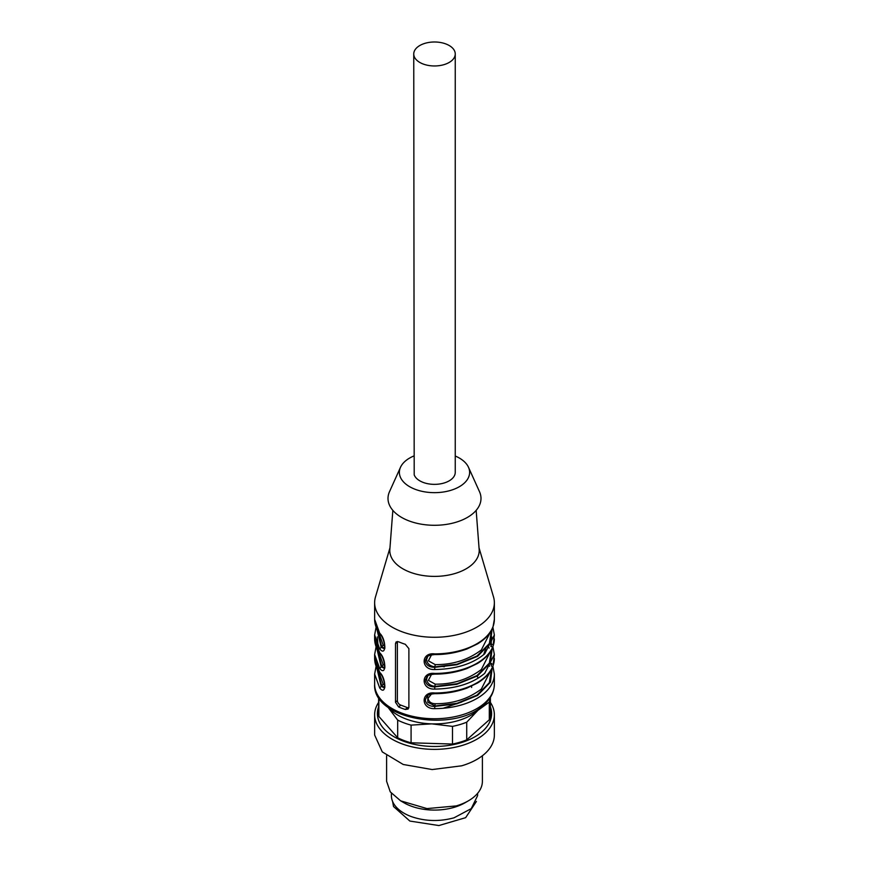 <?xml version="1.0" encoding="UTF-8"?>
<svg xmlns="http://www.w3.org/2000/svg" width="869" height="869" viewBox="0 0 869 869"><rect width="100%" height="100%" fill="white"/><g stroke="black" fill="none" stroke-linecap="round" stroke-linejoin="round"><path stroke-width="1.3" d="M481.154 707.062A51.879 29.959 180 0 1 478.015 710.266A51.879 29.959 180 0 1 431.784 723.866A51.879 29.959 180 0 1 388.269 707.551A51.879 29.959 180 0 1 387.846 707.062M476.44 675.908L478.515 677.961M490.301 697.47A55.877 32.262 180 0 1 489.301 702.109L478.015 710.266L466.718 722.193A55.877 32.262 180 0 1 452.488 726.375L431.784 723.866L411.08 725.126A55.877 32.262 180 0 1 397.687 720.108L387.802 707.029M380.6 700.132L378.862 698.774A55.877 32.262 180 0 1 378.699 697.47M378.862 698.774L378.862 716.436L397.687 737.77L397.687 720.108M378.862 716.436A55.877 32.262 180 0 1 378.623 713.514L378.623 697.351M411.08 725.126L411.08 742.799L452.488 744.049L452.488 726.375M411.08 742.799A55.877 32.262 180 0 1 397.687 737.77M466.718 722.193L466.718 739.867L489.301 719.782L489.301 702.109M466.718 739.867A55.877 32.262 180 0 1 452.488 744.049M490.377 697.351L490.377 713.514A55.877 32.262 180 0 1 489.301 719.782M490.377 706.714A57.093 32.968 180 0 1 431.513 746.428A57.093 32.968 180 0 1 378.623 706.714M490.377 702.402A59.863 34.564 180 0 1 494.363 714.807A59.863 34.564 180 0 1 461.678 745.602A59.863 34.564 180 0 1 431.372 749.328A59.863 34.564 180 0 1 374.637 714.807A59.863 34.564 180 0 1 378.623 702.402M494.363 714.807L494.363 735.011A59.863 34.564 180 0 1 461.678 765.806L432.154 769.554L403.227 764.481L382.273 751.902L374.637 735.011L374.637 714.807M482.393 755.748L482.393 781.285A47.893 27.645 180 0 1 468.369 800.838A47.893 27.645 180 0 1 456.247 805.921L427.005 808.594L400.631 800.838L390.257 791.865L386.607 781.285L386.607 755.748M400.631 800.838L404.02 802.793A43.102 24.886 0 0 0 454.063 807.366A43.102 24.886 0 0 0 464.98 802.793L468.369 800.838M477.602 793.343L477.602 795.624L471.248 808.626L454.063 817.794C439.323 821.792 424.974 821.357 411.026 816.491A43.102 24.886 180 0 1 391.398 795.624L391.398 793.343M423.192 64.024A20.747 11.981 0 0 0 444.407 64.512A20.747 11.981 0 0 0 455.247 53.976A20.747 11.981 0 0 0 454.802 51.488A20.747 11.981 0 0 0 445.808 43.928A20.747 11.981 0 0 0 424.593 43.45A20.747 11.981 0 0 0 413.753 53.976A20.747 11.981 0 0 0 414.198 56.474A20.747 11.981 0 0 0 423.192 64.024M455.247 53.976L455.247 472.378A20.747 11.981 180 0 1 444.407 482.903A20.747 11.981 180 0 1 423.192 482.425C418.467 480.59 415.469 478.069 414.198 474.865L413.753 53.976M413.753 456.019A35.118 20.28 0 0 0 405.041 461.33A35.118 20.28 0 0 0 400.511 467.272A35.118 20.28 0 0 0 420.335 490.931A35.118 20.28 0 0 0 463.959 483.425A35.118 20.28 0 0 0 468.489 467.272A35.118 20.28 0 0 0 455.247 456.019M468.489 467.272L479.492 491.68A46.491 26.841 180 0 1 473.496 513.068A46.491 26.841 180 0 1 415.74 523.008A46.491 26.841 180 0 1 389.508 491.68L400.511 467.272M476.158 510.364L479.156 549.436A44.699 25.809 180 0 1 471.986 564.633A44.699 25.809 180 0 1 410.157 572.226A44.699 25.809 180 0 1 389.844 549.436L392.842 510.364M479.036 547.828L493.516 596.916A59.863 34.564 180 0 1 494.363 602.717A59.863 34.564 180 0 1 484.706 621.541A59.863 34.564 180 0 1 417.5 635.858A59.863 34.564 180 0 1 374.637 602.717A59.863 34.564 180 0 1 375.484 596.916L389.964 547.828M374.637 684.185A59.863 34.564 0 0 0 417.5 717.316A59.863 34.564 0 0 0 484.706 703.01A59.863 34.564 0 0 0 494.363 684.185C494.211 691.854 490.768 698.709 484.011 704.737C455.008 733.327 372.312 719.825 374.637 684.185L374.637 674.083L379.72 688.009C386.412 696.427 386.412 678.363 379.72 672.367L374.637 658.441L374.637 654.531L379.72 668.457C386.412 676.875 386.412 658.811 379.72 652.825L374.637 638.889L374.637 634.978L379.72 648.915C386.412 657.333 386.412 639.258 379.72 633.273L379.905 633.87C384.033 637.368 385.923 650.675 384.196 648.719L381.176 647.231L376.831 628.852M434.728 693.386L434.739 693.006C420.629 691.181 420.629 709.245 434.739 708.637L434.728 706.421C429.156 706.378 426.006 704.183 425.278 699.849L427.135 695.971C427.961 694.842 430.492 694.081 434.739 693.679C445.678 693.723 456.377 691.876 466.838 688.129L477.494 683.023C485.369 678.222 490.55 672.497 493.027 665.882L494.363 654.531L492.886 646.71M434.728 673.833L434.739 673.453C420.629 671.628 420.629 689.693 434.739 689.095L434.728 686.868C429.156 686.825 426.006 684.631 425.278 680.297L427.135 676.419C427.961 675.289 430.492 674.529 434.739 674.127C445.678 674.17 456.377 672.324 466.838 668.576L477.494 663.471C485.369 658.669 490.55 652.945 493.027 646.33L494.363 634.978L492.853 627.06M434.728 654.281L434.739 653.901C420.629 652.076 420.629 670.14 434.739 669.543L434.728 667.316C429.156 667.273 426.006 665.078 425.278 660.744L427.135 656.866C427.961 655.737 430.492 654.976 434.739 654.574C445.678 654.618 456.377 652.771 466.838 649.024L477.494 643.918C485.369 639.117 490.55 633.403 493.027 626.777L494.363 619.336L494.363 602.717M395.493 702.25L398.621 706.964A59.863 34.564 0 0 0 405.312 709.473L408.126 709.05L408.886 707.268L408.886 648.622L405.312 644.298A59.863 34.564 0 0 1 398.621 641.789L396.134 641.919L395.493 643.603L395.493 702.25L397.372 700.577A3.987 2.737 -131.6 0 0 400.718 705.096L407.42 707.605A3.987 2.737 -131.6 0 0 408.821 707.833M379.72 648.915L381.697 646.775L384.565 648.089M379.72 652.825L379.905 653.423C384.033 656.921 385.923 670.227 384.196 668.261L381.176 666.784L376.831 648.404M379.72 668.457L381.697 666.327L384.565 667.642M379.72 672.367L379.905 672.964C384.033 676.473 385.923 689.78 384.196 687.813L381.176 686.336L376.831 667.957M379.72 688.009L381.697 685.88L384.565 687.194M397.405 641.496A3.987 2.737 -131.6 0 0 397.372 641.93L397.372 700.577M443.136 708.278L461.754 701.989M471.617 687.444L471.552 686.162M444.32 666.773L442.571 666.523M427.765 695.472L427.82 702.293L435.25 705.954L457.116 703.282L476.962 695.135L489.366 682.654L491.572 668.869M427.765 675.919L426.549 679.167C427.255 683.458 430.155 685.869 435.25 686.401L457.116 683.729L476.962 675.582L489.366 663.101L491.572 649.328M427.765 656.367L426.549 659.614C427.255 663.905 430.155 666.317 435.25 666.849L457.116 664.177L476.962 656.03L489.366 643.549L491.572 629.775M431.491 674.442L428.395 680.362L435.228 684.175L434.728 686.868L456.725 684.327L477.537 675.897L490.431 662.645L492.169 648.404M483.653 654.705L485.836 648.317M431.491 693.994L428.069 698.307C428.689 701.75 431.078 703.564 435.228 703.727L434.728 706.421L456.725 703.868L477.537 695.45L490.431 682.198L492.169 667.957M378.623 671.161L383.164 684.207L381.697 685.88L377.396 669.065M378.623 651.609L383.164 664.655L381.697 666.327L377.396 649.512M378.623 632.056L383.164 645.102L381.697 646.775L377.396 629.96M431.491 654.889L428.395 660.82L435.228 664.622L434.728 667.316L456.79 664.752L477.646 656.28L490.496 642.973L492.126 628.7M383.164 645.102L384.858 646.34M383.164 664.655L384.858 665.893M383.164 684.207L384.858 685.435M392.592 801.446L393.516 806.519L409.875 821.064L438.878 825.55L465.643 817.675L476.408 801.446M434.739 673.453A59.863 34.564 0 0 0 484.706 657.714A59.863 34.564 0 0 0 494.363 638.889M434.739 689.095C455.975 688.693 472.627 683.447 484.706 673.356L494.363 654.531M434.739 693.006A59.863 34.564 0 0 0 484.706 677.266A59.863 34.564 0 0 0 494.363 658.441M434.739 708.637A59.863 34.564 0 0 0 484.706 692.908A59.863 34.564 0 0 0 494.363 674.083L492.886 666.262M434.739 653.901A59.863 34.564 0 0 0 484.706 638.161A59.863 34.564 0 0 0 494.363 619.336M434.739 669.543C455.975 669.141 472.627 663.894 484.706 653.803L494.363 634.978M379.72 633.273L374.637 619.336L374.637 602.717M490.377 643.679L491.658 646.71M489.138 648.057L488.215 646.71M490.377 663.232L491.658 666.262M400.718 705.096L398.621 706.964M397.372 641.93L395.493 643.603M407.42 707.605L405.312 709.473M491.691 636.934L490.898 646.558M378.102 646.569L377.309 636.934M435.228 684.175C452.814 684.316 468.185 679.417 481.361 669.488L490.377 651.609M435.228 703.727C452.814 703.868 468.185 698.969 481.361 689.041L490.377 671.161M435.228 664.622C452.814 664.763 468.185 659.864 481.361 649.936L490.377 632.056M494.363 684.185L494.363 674.083M491.984 644.635L491.604 643.907M491.984 664.177L491.604 663.449M374.637 619.336C374.702 624.529 376.462 629.373 379.905 633.87M374.637 634.978L376.114 627.157M374.637 638.889C374.702 644.081 376.462 648.926 379.905 653.423M374.637 654.531L376.114 646.71M374.637 658.441C374.702 663.634 376.462 668.478 379.905 672.964M374.637 674.083L376.114 666.262M489.595 666.262L488.802 664.09"/></g></svg>
